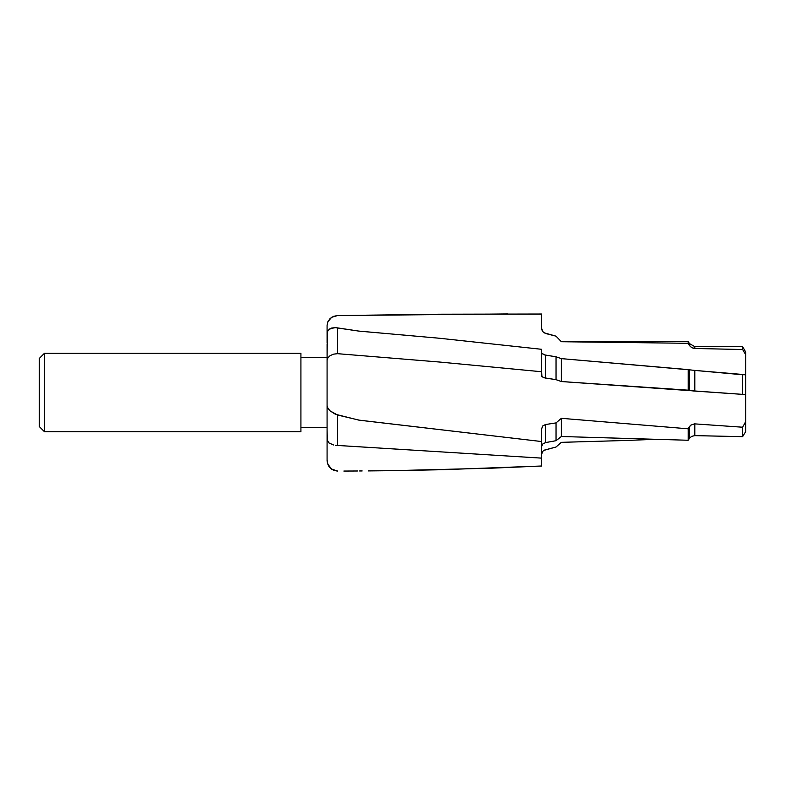 <?xml version="1.0" encoding="UTF-8"?>
<svg xmlns="http://www.w3.org/2000/svg" width="785" height="785" viewBox="0 0 785 785"><rect width="100%" height="100%" fill="white"/><g stroke="black" fill="none" stroke-linecap="round" stroke-linejoin="round"><path stroke-width="1.18" d="M300.92 427.56L327.08 427.56L300.92 427.56M327.08 357.44L300.92 357.44L327.08 357.44M327.08 352.161L327.08 405.492M44.48 431.75L300.92 431.75L300.92 353.25L44.48 353.25L44.48 431.75L44.48 353.25L39.25 358.48L39.25 426.52L44.48 431.75L39.25 426.52L39.25 358.48L44.48 353.25L300.92 353.25L300.92 431.75L44.48 431.75M343.859 471.049L355.998 471L343.859 471.049M357.528 470.98L355.998 471L357.528 470.98M359.618 470.971L362.16 470.951L359.618 470.971M368.351 470.912L393.128 470.647L368.351 470.912M442.661 469.705L393.128 470.647L492.166 468.164L541.65 466.005L442.661 469.705M327.08 335.538L327.08 325.481L327.875 321.693L330.122 318.494L333.517 316.335L337.55 315.56L331.702 317.258L327.875 321.693L327.08 325.481L327.08 338.315M745.75 396.965L745.75 421.525L742.61 427.217L694.803 423.88L694.803 435.636L742.61 436.646L745.75 431.524L745.75 421.525L742.61 427.217L742.61 436.646L742.61 427.217L694.803 423.88L694.803 435.636L742.61 436.646L745.75 431.524L745.75 374.73L742.61 374.759L742.61 394.374L745.75 394.59L745.75 374.73L694.803 370.412L694.803 391.077L742.61 394.374L742.61 374.759L694.803 370.412L694.803 391.077L693.175 390.95L689.358 390.439L689.358 369.813L688.18 369.617L688.18 390.174L689.358 390.439L689.358 369.813L561.344 358.627L561.344 381.539L688.18 390.174L688.18 369.617L561.344 358.627L556.045 356.792L556.045 379.665L561.344 381.539L561.344 358.627L556.045 356.792L545.526 355.114L545.526 378.085L556.045 379.665L556.045 356.792L544.358 354.879L541.65 353.328L545.526 355.114L545.526 378.085L541.935 376.771L541.65 371.747L541.65 376.221L541.65 371.747L439.639 362.042L337.55 353.682L439.639 362.042L541.65 371.747L541.65 349.305L439.404 338.247L359.049 331.123L337.55 327.894L337.55 353.682L333.517 354.153L330.122 355.634L327.875 357.842L327.08 360.384L327.08 414.971M327.08 432.192L327.08 460.569M327.08 383.541L327.08 382.874M541.65 428.767L542.935 425.774L545.526 424.538L545.526 442.593L556.045 440.699L556.045 422.899L545.526 424.538L542.68 426.039L541.65 428.767L541.65 441.553L358.657 420.083L335.421 414.264L330.092 410.898L327.875 408.21L327.08 405.57L327.875 408.21L330.092 410.898L337.55 415.029L337.55 445.448L335.489 445.311L541.65 458.136L541.65 466.005L541.65 441.553L359.451 420.21L337.55 415.029L337.55 445.448L541.65 458.136L541.65 433.879M541.65 454.083L542.68 451.414L543.927 450.364L556.045 446.999L544.358 450.119L542.935 451.139L541.65 454.083M545.526 442.593L542.739 443.996L541.65 446.528L542.661 444.075L545.526 442.593L545.526 424.538L556.045 422.899L556.045 440.699L561.344 436.509L561.344 418.317L556.045 422.899L561.344 418.317L561.344 436.509L688.18 440.257L688.18 428.806L561.344 418.317L688.18 428.806L688.18 440.257L689.358 438.413L689.358 426.775L688.18 428.806L690.653 425.225L694.382 423.871L690.653 425.225L689.358 426.775L689.358 438.413L688.18 440.257L561.344 436.509L556.045 440.699L545.526 442.593M561.344 442.338L556.045 446.999L561.344 442.338L624.772 440.513L561.344 442.338M654.739 439.345L624.772 440.513L654.739 439.345M694.803 435.636L691.654 436.342L689.358 438.413L691.654 436.342L694.803 435.636M745.75 373.405L745.75 352.102M337.55 315.56L507.679 313.951M541.65 328.944L541.65 328.356M694.803 347.47L694.803 348.481L693.175 348.246L690.358 346.607L688.18 343.3L689.358 345.322L689.358 343.516L688.18 341.475L688.18 343.3L561.344 341.72L688.18 343.3L688.18 341.475L561.344 341.72L556.045 336.176L543.927 332.742L542.661 331.505L541.65 328.297C541.807 330.858 543.102 332.546 545.526 333.36L556.045 336.176L545.526 333.488L542.739 331.613L541.65 328.405L541.65 314.029L439.639 314.226L350.336 315.413M745.75 370.932L745.75 354.771L742.61 349.511L694.803 348.481L691.654 347.598L689.358 345.322L689.358 343.516L694.803 346.656L694.803 348.481L742.61 349.511L742.61 346.656L742.61 349.511L745.75 354.771L745.75 352.092L742.61 346.656L694.803 346.656M541.65 371.747L541.65 349.305L439.404 338.247L358.657 331.074L335.421 327.659L337.55 327.894L337.55 353.682L333.517 354.153L330.122 355.634L327.875 357.842L327.08 360.384L327.286 331.662L330.092 328.611L335.421 327.659L331.643 328.032L327.875 330.456L327.08 332.987L327.08 342.996M689.358 369.813L694.382 370.373L689.358 369.813M745.75 394.59L561.344 381.539L556.045 379.665L543.927 377.742L541.65 376.221M327.08 356.694L327.08 344.291M541.65 328.405L541.65 314.029M327.08 383.188L327.08 382.55M327.08 379.832L327.08 379.283L327.08 379.832M327.08 423.792L327.08 423.125M327.08 421.388L327.08 420.799M327.08 405.57L327.08 439.678L328.827 442.868L333.517 444.967L328.827 442.868L327.286 440.807L327.08 429.307M327.08 422.085L327.08 421.476M327.08 422.644L327.08 423.193M327.08 442.141L327.08 460.088L327.875 464.259L331.643 469.106L337.55 471.029L333.448 470.146L330.092 467.762L327.875 464.259L327.08 460.589C327.708 466.938 331.191 470.431 337.55 471.049"/></g></svg>
